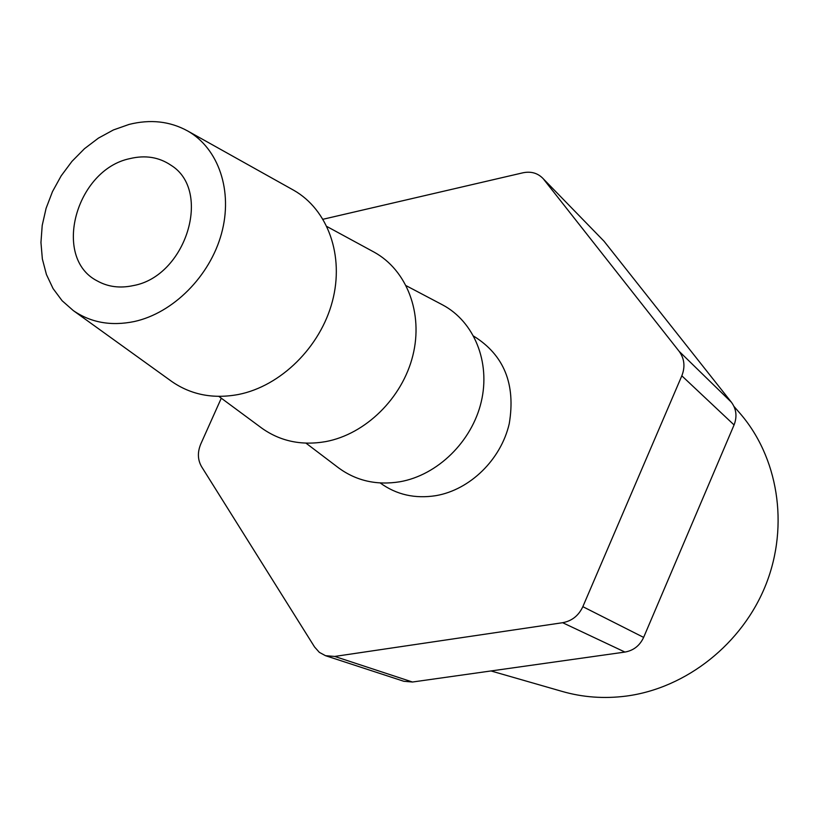 <?xml version="1.0" encoding="UTF-8"?>
<svg xmlns="http://www.w3.org/2000/svg" width="819" height="819" viewBox="0 0 819 819"><rect width="100%" height="100%" fill="white"/><g stroke="black" fill="none" stroke-linecap="round" stroke-linejoin="round"><path stroke-width="1.23" d="M490.99 670.956L561.936 691.359C582.688 697.358 604.135 698.924 626.3 696.078C686.342 688.165 742.598 643.703 766.021 584.316C789.414 524.887 777.968 456.531 739.403 412.663L733.988 406.439M473.71 336.159C504.023 355.016 515.868 384.203 509.244 423.699C501.023 459.541 470.086 489.762 435.995 495.638C414.998 498.955 396.396 494.727 380.221 482.964M326.996 226.556L374.129 252.15C406.808 270.096 423.495 313.114 412.837 355.62C402.303 398.126 365.54 434.193 325.727 441.605C301.668 445.761 280.415 441.318 261.978 428.276L218.847 396.386M134.224 321.55C111.097 326.269 90.796 322.625 73.311 310.596L62.111 300.727L53.071 288.575L46.437 274.529L42.363 259.009L40.95 242.475L42.209 225.409L46.099 208.302L52.477 191.626L61.179 175.839L71.939 161.394L84.47 148.7L98.423 138.114L113.421 129.945L129.033 124.437C150.42 119.062 169.973 121.243 187.684 130.979C218.632 148.485 233.231 191.103 221.468 233.722C209.828 276.331 173.085 313.093 134.224 321.55M187.684 130.979L293.714 190.264C327.795 209.531 344.523 255.63 332.391 301.351C320.393 347.072 280.815 386.077 238.513 394.471C213.339 399.15 191.124 394.85 171.888 381.582L73.311 310.596M406.224 285.729L442.741 304.975C474.119 321.693 490.694 362.029 481.255 401.781C471.949 441.523 437.612 475.133 400 481.746C376.935 485.483 356.562 480.927 338.871 468.099L305.978 443.151M129.924 158.61C145.321 154.914 158.999 157.125 170.976 165.243C212.438 190.632 186.138 276.29 133.272 285.596C119.994 288.462 108.006 286.916 97.297 280.948C51.751 257.913 75.942 169.594 129.924 158.61M604.043 241.226L542.485 177.969L604.043 241.226L731.418 402.262C736.394 409.05 737.274 416.615 734.07 424.938L643.632 637.397C639.782 645.648 633.558 650.532 624.948 652.067L412.479 682.022L403.849 681.285L325.512 655.691L334.705 656.439L412.479 682.022M325.512 655.691L319.349 652.364L314.588 647.02L201.587 466.697C197.635 459.817 197.359 452.252 200.778 444.011L221.294 398.198M323.075 219.246L522.932 172.799C530.712 171.191 537.233 172.922 542.485 177.969M543.785 179.443L679.146 351.331L731.418 402.262M734.07 424.938L681.828 375.819L582.841 606.674L643.632 637.397M624.948 652.067L562.633 622.706L334.705 656.439M681.828 375.819C685.349 366.779 684.449 358.62 679.146 351.331M562.633 622.706C571.897 620.997 578.634 615.653 582.841 606.674"/></g></svg>
